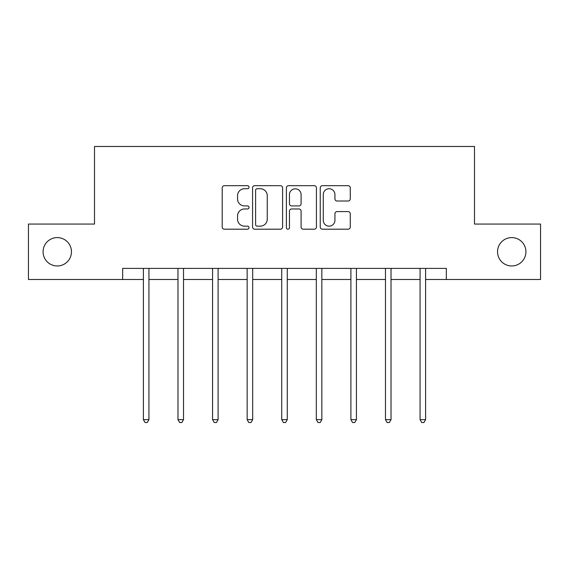 <?xml version="1.0" encoding="UTF-8"?>
<svg xmlns="http://www.w3.org/2000/svg" width="569" height="569" viewBox="0 0 569 569"><rect width="100%" height="100%" fill="white"/><g stroke="black" fill="none" stroke-linecap="round" stroke-linejoin="round"><path stroke-width="0.85" d="M249.03 187.201A1.522 1.522 0 0 0 247.508 185.679L224.385 185.679A2.176 2.176 0 0 0 222.209 187.855L222.209 227.024A2.176 2.176 0 0 0 224.385 229.2L247.508 229.2A1.522 1.522 0 0 0 249.03 227.678A1.522 1.522 0 0 0 247.508 226.156L244.514 226.156A6.963 6.963 0 0 1 237.55 219.193L237.55 215.928A6.963 6.963 0 0 1 244.514 208.965L247.508 208.965A1.522 1.522 0 0 0 249.03 207.443A1.522 1.522 0 0 0 247.508 205.921L244.514 205.921A6.963 6.963 0 0 1 237.55 198.958L237.55 195.693A6.963 6.963 0 0 1 244.514 188.73L247.508 188.73A1.522 1.522 0 0 0 249.03 187.201M497.541 251.775A14.189 14.189 0 0 0 511.73 265.965A14.189 14.189 0 0 0 525.92 251.775A14.189 14.189 0 0 0 511.73 237.593A14.189 14.189 0 0 0 497.541 251.775M43.08 251.775A14.189 14.189 0 0 0 57.27 265.965A14.189 14.189 0 0 0 71.459 251.775A14.189 14.189 0 0 0 57.27 237.593A14.189 14.189 0 0 0 43.08 251.775M348.093 201.021A2.176 2.176 0 0 0 350.269 198.844L350.269 187.855A2.176 2.176 0 0 0 348.093 185.679L322.417 185.679A2.176 2.176 0 0 0 320.24 187.855L320.24 227.024A2.176 2.176 0 0 0 322.417 229.2L348.093 229.2A2.176 2.176 0 0 0 350.269 227.024L350.269 213.752A2.176 2.176 0 0 0 348.093 211.576L337.104 211.576A2.176 2.176 0 0 0 334.928 213.752L334.928 220.331A5.818 5.818 0 0 1 329.11 226.156A5.818 5.818 0 0 1 323.284 220.331L323.284 194.548A5.818 5.818 0 0 1 329.11 188.73A5.818 5.818 0 0 1 334.928 194.548L334.928 198.844A2.176 2.176 0 0 0 337.104 201.021L348.093 201.021M122.669 279.493L28.45 279.493L28.45 224.065L94.511 224.065L94.511 146.475L474.489 146.475L474.489 224.065L540.55 224.065L540.55 279.493L446.331 279.493L446.331 268.404L122.669 268.404L122.669 279.493L143.395 279.493M282.594 187.855A2.176 2.176 0 0 0 280.417 185.679L254.741 185.679A2.176 2.176 0 0 0 252.565 187.855L252.565 227.024A2.176 2.176 0 0 0 254.741 229.2L280.417 229.2A2.176 2.176 0 0 0 282.594 227.024L282.594 187.855M288.583 185.679L314.259 185.679A2.176 2.176 0 0 1 316.435 187.855L316.435 227.024A2.176 2.176 0 0 1 314.259 229.2L303.27 229.2A2.176 2.176 0 0 1 301.093 227.024L301.093 211.142A2.176 2.176 0 0 0 298.917 208.965L291.627 208.965A2.176 2.176 0 0 0 289.45 211.142L289.45 227.678A1.522 1.522 0 0 1 287.928 229.2A1.522 1.522 0 0 1 286.406 227.678L286.406 187.855A2.176 2.176 0 0 1 288.583 185.679M148.936 279.493L177.976 279.493M183.524 279.493L212.564 279.493M218.105 279.493L247.145 279.493M252.686 279.493L281.726 279.493M287.274 279.493L316.314 279.493M321.855 279.493L350.895 279.493M356.436 279.493L385.476 279.493M391.024 279.493L420.064 279.493M425.605 279.493L446.331 279.493M257.138 188.73A1.522 1.522 0 0 0 255.616 190.252L255.616 224.634A1.522 1.522 0 0 0 257.138 226.156L260.289 226.156A6.963 6.963 0 0 0 267.252 219.193L267.252 195.693A6.963 6.963 0 0 0 260.289 188.73L257.138 188.73M301.093 194.655A5.818 5.818 0 0 0 295.268 188.837A5.818 5.818 0 0 0 289.45 194.655L289.45 203.745A2.176 2.176 0 0 0 291.627 205.921L298.917 205.921A2.176 2.176 0 0 0 301.093 203.745L301.093 194.655M149.227 268.404L149.099 268.732A2.219 2.219 0 0 0 148.936 269.557L148.936 419.645L143.395 419.645L143.395 269.557A2.219 2.219 0 0 0 143.239 268.732L143.103 268.404M148.936 419.645L147.271 422.525L145.059 422.525L143.395 419.645M183.815 268.404L183.68 268.732A2.219 2.219 0 0 0 183.524 269.557L183.524 419.645L177.976 419.645L177.976 269.557A2.219 2.219 0 0 0 177.82 268.732L177.684 268.404M183.524 419.645L181.86 422.525L179.64 422.525L177.976 419.645M218.396 268.404L218.261 268.732A2.219 2.219 0 0 0 218.105 269.557L218.105 419.645L212.564 419.645L212.564 269.557A2.219 2.219 0 0 0 212.401 268.732L212.273 268.404M218.105 419.645L216.44 422.525L214.221 422.525L212.564 419.645M252.977 268.404L252.849 268.732A2.219 2.219 0 0 0 252.686 269.557L252.686 419.645L247.145 419.645L247.145 269.557A2.219 2.219 0 0 0 246.989 268.732L246.854 268.404M252.686 419.645L251.029 422.525L248.809 422.525L247.145 419.645M287.565 268.404L287.43 268.732A2.219 2.219 0 0 0 287.274 269.557L287.274 419.645L281.726 419.645L281.726 269.557A2.219 2.219 0 0 0 281.57 268.732L281.435 268.404M287.274 419.645L285.61 422.525L283.39 422.525L281.726 419.645M322.146 268.404L322.011 268.732A2.219 2.219 0 0 0 321.855 269.557L321.855 419.645L316.314 419.645L316.314 269.557A2.219 2.219 0 0 0 316.151 268.732L316.023 268.404M321.855 419.645L320.191 422.525L317.971 422.525L316.314 419.645M356.727 268.404L356.599 268.732A2.219 2.219 0 0 0 356.436 269.557L356.436 419.645L350.895 419.645L350.895 269.557A2.219 2.219 0 0 0 350.739 268.732L350.604 268.404M356.436 419.645L354.779 422.525L352.56 422.525L350.895 419.645M391.316 268.404L391.18 268.732A2.219 2.219 0 0 0 391.024 269.557L391.024 419.645L385.476 419.645L385.476 269.557A2.219 2.219 0 0 0 385.32 268.732L385.185 268.404M391.024 419.645L389.36 422.525L387.14 422.525L385.476 419.645M425.897 268.404L425.761 268.732A2.219 2.219 0 0 0 425.605 269.557L425.605 419.645L420.064 419.645L420.064 269.557A2.219 2.219 0 0 0 419.901 268.732L419.773 268.404M425.605 419.645L423.941 422.525L421.729 422.525L420.064 419.645"/></g></svg>
